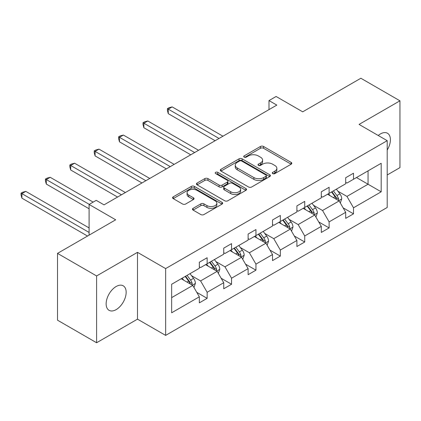 <?xml version="1.0" encoding="UTF-8"?>
<svg xmlns="http://www.w3.org/2000/svg" width="421" height="421" viewBox="0 0 421 421"><rect width="100%" height="100%" fill="white"/><g stroke="black" fill="none" stroke-linecap="round" stroke-linejoin="round"><path stroke-width="0.63" d="M272.713 173.605A1.521 0.879 0 0 0 274.86 173.605L291.169 164.19A2.168 1.252 0 0 0 291.806 163.301A2.168 1.252 0 0 0 291.169 162.417L263.546 146.466A2.168 1.252 0 0 0 260.473 146.466L244.164 155.881A1.521 0.879 0 0 0 243.722 156.501A1.521 0.879 0 0 0 244.164 157.122A1.521 0.879 0 0 0 246.317 157.122L248.427 155.902A6.946 4.01 0 0 1 258.247 155.902L260.552 157.233A6.946 4.01 0 0 1 262.583 160.069A6.946 4.01 0 0 1 260.552 162.901L258.441 164.122A1.521 0.879 0 0 0 257.994 164.743A1.521 0.879 0 0 0 258.441 165.364A1.521 0.879 0 0 0 260.588 165.364L262.699 164.143A6.946 4.01 0 0 1 272.524 164.143L274.824 165.474A6.946 4.01 0 0 1 276.86 168.311A6.946 4.01 0 0 1 274.824 171.142L272.713 172.363A1.521 0.879 0 0 0 272.271 172.984A1.521 0.879 0 0 0 272.713 173.605L272.713 172.363M116.149 309.624A14.151 8.173 120 0 0 125.395 297.152A14.151 8.173 120 0 0 123.227 285.812A14.151 8.173 120 0 0 116.149 286.512A14.151 8.173 120 0 0 106.902 298.984A14.151 8.173 120 0 0 109.076 310.324A14.151 8.173 120 0 0 116.149 309.624M387.204 150.05A14.151 8.173 120 0 0 387.483 133.246A14.151 8.173 120 0 0 380.405 133.946A14.151 8.173 120 0 0 378.221 135.483M387.204 174.978L399.95 167.621L399.95 100.814L360.86 78.248L302.694 111.828L276.108 96.483L268.998 100.587L268.998 109.618M96.604 342.752L137.493 319.15L137.493 252.342L96.604 275.95L96.604 342.752L57.514 320.186L57.514 253.379L115.68 219.799L89.099 204.453L89.099 235.144M96.604 275.95L57.514 253.379M193.097 208.316A2.168 1.252 0 0 0 192.46 209.2A2.168 1.252 0 0 0 193.097 210.09L200.849 214.563A2.168 1.252 0 0 0 203.917 214.563L222.025 204.106A2.168 1.252 0 0 0 222.662 203.222A2.168 1.252 0 0 0 222.025 202.338L194.402 186.387A2.168 1.252 0 0 0 191.329 186.387L173.22 196.844A2.168 1.252 0 0 0 172.584 197.728A2.168 1.252 0 0 0 173.22 198.612L182.582 204.017A2.168 1.252 0 0 0 185.65 204.017L193.402 199.543A2.168 1.252 0 0 0 194.039 198.659A2.168 1.252 0 0 0 193.402 197.77L188.761 195.091A5.805 3.352 0 0 1 187.061 192.723A5.805 3.352 0 0 1 190.645 189.624A5.805 3.352 0 0 1 196.97 190.35L215.157 200.849A5.805 3.352 0 0 1 216.857 203.222A5.805 3.352 0 0 1 213.273 206.316A5.805 3.352 0 0 1 206.948 205.59L203.917 203.843A2.168 1.252 0 0 0 200.849 203.843L193.097 208.316L193.097 210.09M89.099 204.453L96.214 200.343L104.034 204.859L276.813 105.103L268.998 100.587M137.493 252.342L165.637 268.593L387.204 140.672L387.204 207.474L165.637 335.395L165.637 268.593M399.95 100.814L359.06 124.421L387.204 140.672M248.579 187.003A2.168 1.252 0 0 0 251.647 187.003L269.761 176.552A2.168 1.252 0 0 0 270.398 175.662A2.168 1.252 0 0 0 269.761 174.778L242.133 158.828A2.168 1.252 0 0 0 239.065 158.828L220.951 169.284A2.168 1.252 0 0 0 220.315 170.168A2.168 1.252 0 0 0 220.951 171.058L248.579 187.003M216.262 173.931A1.521 0.879 0 0 1 217.804 174.147L217.804 172.342L245.896 188.555A2.168 1.252 0 0 1 246.527 189.445A2.168 1.252 0 0 1 245.896 190.329L227.782 200.785A2.168 1.252 0 0 1 224.714 200.785L197.086 184.835L197.086 183.061A2.168 1.252 0 0 0 196.449 183.951A2.168 1.252 0 0 0 197.086 184.835M197.086 183.061L204.838 178.588A2.168 1.252 0 0 1 207.906 178.588L219.109 185.056A2.168 1.252 0 0 0 222.183 185.056L227.324 182.088A2.168 1.252 0 0 0 227.956 181.204A2.168 1.252 0 0 0 227.324 180.314L215.657 173.578A1.521 0.879 0 0 1 215.21 172.963A1.521 0.879 0 0 1 216.152 172.152A1.521 0.879 0 0 1 217.804 172.342M171.657 284.254L199.338 268.277L199.338 262.225L207.153 257.715L207.153 263.762L223.73 254.195L223.73 248.143L231.545 243.633L231.545 249.679L248.122 240.112L248.122 234.06L255.942 229.55L255.942 235.597L272.513 226.03L272.513 219.978L280.333 215.463L280.333 221.514L296.905 211.942L296.905 205.895L304.725 201.38L304.725 207.432L321.297 197.859L321.297 191.813L329.117 187.298L329.117 193.35L345.694 183.777L345.694 177.73L353.508 173.215L353.508 179.262L381.184 163.285L381.184 191.813L353.508 207.79L353.508 213.842L345.694 218.352L345.694 212.305L329.117 221.878L329.117 227.924L321.297 232.439L321.297 226.387L304.725 235.96L304.725 242.007L296.905 246.522L296.905 240.47L280.333 250.042L280.333 256.089L272.513 260.604L272.513 254.552L255.942 264.125L255.942 270.171L248.122 274.687L248.122 268.64L231.545 278.207L231.545 284.254L223.73 288.769L223.73 282.723L207.153 292.29L207.153 298.336L199.338 302.852L199.338 296.805L171.657 312.782L171.657 284.254M205.59 264.667L217.162 271.345L200.585 280.918L191.534 275.692M200.585 280.918L207.153 292.29M217.162 271.345L223.73 282.723M199.338 266.83L200.585 267.556L207.153 263.762M229.982 250.584L241.554 257.263L224.977 266.83L215.931 261.609M224.977 266.83L231.545 278.207M241.554 257.263L248.122 268.64M223.73 252.747L224.977 253.474L231.545 249.679M254.373 236.497L265.946 243.18L249.374 252.747L240.323 247.522M249.374 252.747L255.942 264.125M265.946 243.18L272.513 254.552M248.122 238.665L249.374 239.386L255.942 235.597M278.77 222.414L290.337 229.098L273.766 238.665L264.714 233.439M273.766 238.665L280.333 250.042M290.337 229.098L296.905 240.47M272.513 224.582L273.766 225.303L280.333 221.514M303.162 208.332L314.734 215.015L298.157 224.582L289.106 219.357M298.157 224.582L304.725 235.96M314.734 215.015L321.297 226.387M296.905 210.5L298.157 211.221L304.725 207.432M327.554 194.249L339.126 200.933L322.549 210.5L313.498 205.274M322.549 210.5L329.117 221.878M339.126 200.933L345.694 212.305M321.297 196.418L322.549 197.139L329.117 193.35M356.482 177.551L368.054 184.23L346.941 196.418L337.895 191.192M346.941 196.418L353.508 207.79M381.184 191.813L368.054 184.23L368.054 170.868L381.184 163.285M137.493 319.15L165.637 335.395M345.694 182.335L346.941 183.056L353.508 179.262M171.657 297.615L192.771 285.427L181.198 278.749M192.771 285.427L199.338 296.805M343.11 207.837L353.508 213.842M318.718 221.92L329.117 227.924M294.326 236.002L304.725 242.007M269.935 250.085L280.333 256.089M245.543 264.167L255.942 270.171M221.146 278.255L231.545 284.254M196.754 292.337L207.153 298.336M273.324 173.815L274.824 172.952A6.946 4.01 0 0 0 276.86 170.116L276.86 168.311M262.583 160.069L262.583 161.875A6.946 4.01 0 0 1 260.552 164.711L259.047 165.574M291.143 164.206L263.546 148.271A2.168 1.252 0 0 0 260.473 148.271L244.775 157.338M269.729 176.567L242.133 160.633A2.168 1.252 0 0 0 239.065 160.633L220.983 171.073M265.925 176.283A1.521 0.879 0 0 0 266.367 175.662A1.521 0.879 0 0 0 265.925 175.041L241.675 161.043A1.521 0.879 0 0 0 239.523 161.043L237.297 162.327A6.946 4.01 0 0 0 235.265 165.164A6.946 4.01 0 0 0 237.297 168L253.874 177.567A6.946 4.01 0 0 0 263.699 177.567L265.925 176.283L265.925 178.088A1.521 0.879 0 0 0 266.367 177.467L266.367 175.662M235.265 165.164L235.265 166.969A6.946 4.01 0 0 0 237.297 169.805L237.297 168M265.925 178.088L263.699 179.372A6.946 4.01 0 0 1 253.874 179.372L237.297 169.805M197.117 184.851L204.838 180.393L204.838 178.588M227.956 181.204L227.956 183.009A2.168 1.252 0 0 1 227.324 183.893L222.183 186.861A2.168 1.252 0 0 1 219.109 186.861L207.906 180.393A2.168 1.252 0 0 0 204.838 180.393M217.804 174.147L245.864 190.345M230.74 191.771A5.805 3.352 0 0 0 237.065 192.497A5.805 3.352 0 0 0 240.649 189.397A5.805 3.352 0 0 0 238.949 187.029L232.539 183.33A2.168 1.252 0 0 0 229.471 183.33L224.33 186.298A2.168 1.252 0 0 0 223.693 187.182A2.168 1.252 0 0 0 224.33 188.071L230.74 191.771L230.74 193.576A5.805 3.352 0 0 0 237.065 194.302A5.805 3.352 0 0 0 240.649 191.202L240.649 189.397M223.693 187.182L223.693 188.987A2.168 1.252 0 0 0 224.33 189.876L224.33 188.071M230.74 193.576L224.33 189.876M216.857 203.222L216.857 205.027A5.805 3.352 0 0 1 213.273 208.121A5.805 3.352 0 0 1 206.948 207.395L203.917 205.648A2.168 1.252 0 0 0 200.849 205.648L193.123 210.105M187.061 192.723L187.061 194.528A5.805 3.352 0 0 0 188.761 196.896L188.761 195.091M193.376 199.559L188.761 196.896M221.999 204.122L194.402 188.192A2.168 1.252 0 0 0 191.329 188.192L173.247 198.628M340.315 202.99L341.752 198.838A5.862 3.384 -120 0 0 339.879 193.844L336.368 189.161M330.075 195.707L328.554 193.676M222.946 136.204L172.173 106.892L168.268 109.15L168.268 113.659L215.126 140.719M338.258 200.433L338.589 199.086A5.862 3.384 -120 0 0 336.911 195.56L333.4 190.876M331.932 191.723L335.795 196.881A2.984 1.726 60 0 1 336.337 197.786L338.589 199.086M331.522 191.96L335.032 196.644A5.862 3.384 60 0 1 336.495 199.412M168.268 113.659L167.405 110.455L167.405 108.65L219.036 138.462M167.405 108.65L168.968 107.75L172.173 106.892M315.918 217.073L317.36 212.921A5.862 3.384 -120 0 0 315.487 207.927L311.977 203.243M305.683 209.79L304.162 207.758M198.554 150.286L147.782 120.974L143.871 123.232L143.871 127.747L190.734 154.802M313.866 214.515L314.192 213.168A5.862 3.384 -120 0 0 312.519 209.642L309.009 204.959M307.541 205.806L311.403 210.963A2.984 1.726 60 0 1 311.945 211.868L314.192 213.168M307.13 206.043L310.64 210.726A5.862 3.384 60 0 1 312.103 213.494M143.871 127.747L143.014 124.542L143.014 122.732L194.644 152.544M143.014 122.732L144.577 121.832L147.782 120.974M291.527 231.155L292.963 227.003A5.862 3.384 -120 0 0 291.095 222.014L287.585 217.325M281.291 223.872L279.765 221.841M174.162 164.369L123.39 135.057L119.48 137.314L119.48 141.83L166.342 168.884M289.474 228.598L289.801 227.251A5.862 3.384 -120 0 0 288.127 223.73L284.612 219.041M283.144 219.888L287.011 225.046A2.984 1.726 60 0 1 287.554 225.951L289.801 227.251M282.738 220.125L286.248 224.809A5.862 3.384 60 0 1 287.706 227.577M119.48 141.83L118.622 138.625L118.622 136.82L170.252 166.627M118.622 136.82L120.185 135.915L123.39 135.057M267.135 245.238L268.572 241.086A5.862 3.384 -120 0 0 266.704 236.097L263.193 231.408M256.894 237.954L255.373 235.923M149.765 178.451L98.998 149.139L95.088 151.397L95.088 155.912L141.951 182.967M265.083 242.68L265.409 241.333A5.862 3.384 -120 0 0 263.73 237.812L260.22 233.123M258.752 233.971L262.615 239.128A2.984 1.726 60 0 1 263.157 240.038L265.409 241.333M258.347 234.208L261.857 238.891A5.862 3.384 60 0 1 263.314 241.659M95.088 155.912L94.23 152.707L94.23 150.902L145.861 180.709M94.23 150.902L95.793 149.997L98.998 149.139M242.743 259.32L244.18 255.168A5.862 3.384 -120 0 0 242.312 250.179L238.802 245.49M232.503 252.037L230.982 250.006M125.374 192.534L74.606 163.222L70.696 165.479L70.696 169.995L117.559 197.049M240.691 256.763L241.017 255.415A5.862 3.384 -120 0 0 239.339 251.895L235.828 247.206M234.36 248.053L238.223 253.21A2.984 1.726 60 0 1 238.765 254.121L241.017 255.415M233.95 248.29L237.465 252.979A5.862 3.384 60 0 1 238.923 255.742M70.696 169.995L69.833 166.79L69.833 164.985L121.464 194.791M69.833 164.985L71.402 164.079L74.606 163.222M218.352 273.403L219.788 269.251A5.862 3.384 -120 0 0 217.915 264.262L214.405 259.573M208.111 266.119L206.59 264.088M93.162 202.106L50.21 177.304L46.305 179.562L46.305 184.077L89.099 208.784M216.294 270.845L216.626 269.503A5.862 3.384 -120 0 0 214.947 265.977L211.437 261.288M209.968 262.136L213.831 267.293A2.984 1.726 60 0 1 214.373 268.203L216.626 269.503M209.558 262.372L213.068 267.061A5.862 3.384 60 0 1 214.531 269.829M46.305 184.077L45.442 180.872L45.442 179.067L89.257 204.359M45.442 179.067L47.005 178.162L50.21 177.304M193.955 287.485L195.397 283.333A5.862 3.384 -120 0 0 193.523 278.344L190.013 273.661M183.719 280.202L182.198 278.17M89.099 227.924L25.818 191.387L21.908 193.644L21.908 198.159L87.536 236.049M191.902 284.928L192.229 283.586A5.862 3.384 -120 0 0 190.555 280.06L187.045 275.371M185.577 276.223L189.439 281.381A2.984 1.726 60 0 1 189.982 282.286L192.229 283.586M185.166 276.455L188.676 281.144A5.862 3.384 60 0 1 190.139 283.912M21.908 198.159L21.05 194.955L21.05 193.15L89.099 232.439M21.05 193.15L22.613 192.244L25.818 191.387M274.824 172.952L274.824 171.142M258.441 165.364L258.441 164.122M260.552 164.711L260.552 162.901M244.164 157.122L244.164 155.881M260.473 148.271L260.473 146.466M263.546 148.271L263.546 146.466M291.169 164.19L291.169 162.417M220.951 171.058L220.951 169.284M239.065 160.633L239.065 158.828M242.133 160.633L242.133 158.828M269.761 176.552L269.761 174.778M253.874 179.372L253.874 177.567M263.699 179.372L263.699 177.567M207.906 180.393L207.906 178.588M219.109 186.861L219.109 185.056M222.183 186.861L222.183 185.056M227.324 183.893L227.324 182.088M245.896 190.329L245.896 188.555M200.849 205.648L200.849 203.843M203.917 205.648L203.917 203.843M206.948 207.395L206.948 205.59M193.402 199.543L193.402 197.77M173.22 198.612L173.22 196.844M191.329 188.192L191.329 186.387M194.402 188.192L194.402 186.387M222.025 204.106L222.025 202.338M338.705 200.685L341.71 198.949M336.911 195.56L339.879 193.844M333.369 197.607L335.032 196.644M314.308 214.768L317.318 213.031M312.519 209.642L315.487 207.927M308.972 211.689L310.64 210.726M289.916 228.856L292.927 227.114M288.127 223.73L291.095 222.014M284.58 225.772L286.248 224.809M265.525 242.938L268.535 241.196M263.73 237.812L266.704 236.097M260.189 239.854L261.857 238.891M241.133 257.02L244.143 255.284M239.339 251.895L242.312 250.179M235.797 253.937L237.465 252.979M216.741 271.103L219.751 269.366M214.947 265.977L217.915 264.262M211.405 268.024L213.068 267.061M192.344 285.185L195.355 283.449M190.555 280.06L193.523 278.344M187.013 282.107L188.676 281.144"/></g></svg>
